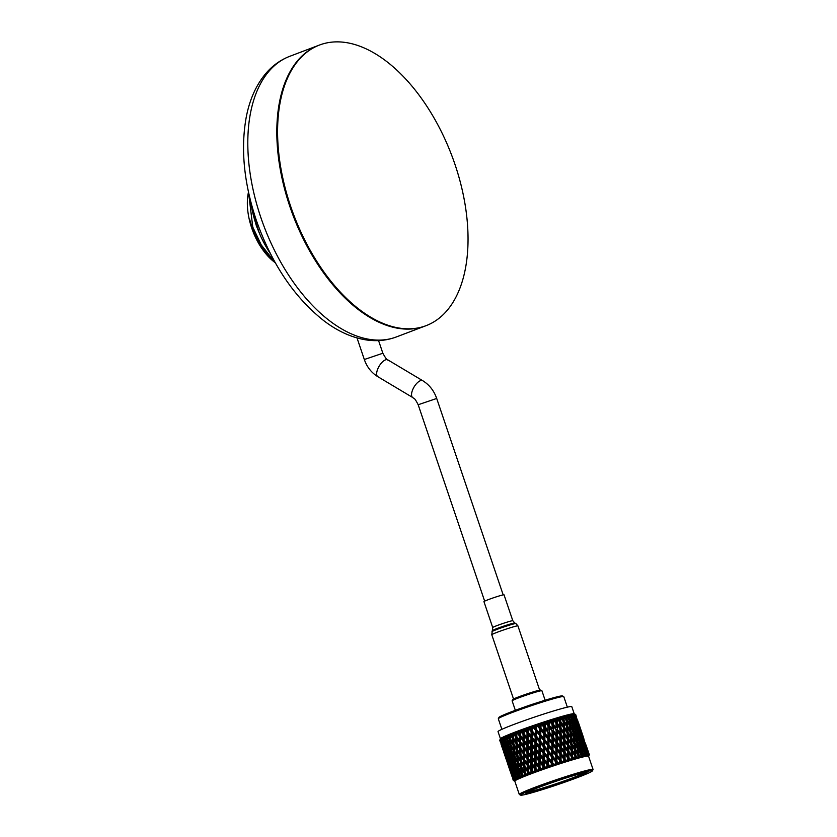 <?xml version="1.0" encoding="UTF-8"?>
<svg xmlns="http://www.w3.org/2000/svg" width="837" height="837" viewBox="0 0 837 837"><rect width="100%" height="100%" fill="white"/><g stroke="black" fill="none" stroke-linecap="round" stroke-linejoin="round"><path stroke-width="1.26" d="M396.278 336.976A150.095 84.422 -110.8 0 1 260.841 217.494A150.095 84.422 -110.8 0 1 289.801 56.299C280.908 59.72 273.165 65.15 266.584 72.589C256.509 84.202 249.729 99.059 246.245 117.149C240.564 148.567 243.86 182.738 256.112 219.65C271.408 263.404 293.965 297.083 323.783 320.676C338.096 331.578 352.712 338.064 367.642 340.125C377.654 341.412 387.207 340.366 396.278 336.976L425.29 325.97A150.095 84.422 -110.8 0 1 289.853 206.488A150.095 84.422 -110.8 0 1 318.803 45.292L319.567 45.01A150.095 84.422 -110.8 0 1 455.004 164.481A150.095 84.422 -110.8 0 1 426.054 325.677A150.095 84.422 -110.8 0 1 290.617 206.205A150.095 84.422 -110.8 0 1 319.567 45.01M270.487 253.778A71.093 39.988 -110.8 0 1 256.164 224.703A71.093 39.988 -110.8 0 1 250.838 201.999M426.054 325.677L425.29 325.97A150.095 84.422 -110.8 0 1 289.853 206.488A150.095 84.422 -110.8 0 1 318.803 45.292L289.801 56.299M253.119 214.209L259.397 233.22M258.141 230.133L253.914 217.327M248.474 191.997L248.17 193.609A49.77 27.998 69.2 0 0 251.665 227.884A49.77 27.998 69.2 0 0 274.055 261.824L261.908 247.825L252.052 227.612L249.729 219.65L252.136 227.559L258.131 240.962L275.268 262.703M274.766 262.379A49.77 27.998 69.2 0 0 275.31 262.776M275.216 262.609L262.284 247.082L252.784 227.109L248.505 192.154M260.056 234.768L256.415 225.969L253.349 215.255M258.058 240.826L252.136 227.591L249.729 219.65M492.711 627.541A10.609 0.565 161.3 0 1 503.508 623.293A10.609 0.565 161.3 0 1 512.809 620.73L504.031 594.814A10.609 0.565 161.3 0 0 494.74 597.367A10.609 0.565 161.3 0 0 483.943 601.615L492.711 627.541L491.779 634.739L513.531 699M512.129 700.768L512.757 699.502A14.721 0.785 -18.7 0 1 522.173 695.578A14.721 0.785 -18.7 0 1 537.396 690.692A14.721 0.785 -18.7 0 1 540.597 690.075L541.863 690.703A15.725 0.837 161.3 0 0 538.442 691.352A15.725 0.837 161.3 0 0 522.183 696.572A15.725 0.837 161.3 0 0 512.129 700.768A15.725 0.837 161.3 0 0 512.118 700.82L515.341 710.32M536.862 788.14A32.361 1.716 -18.7 0 1 568.501 777.186A32.361 1.716 -18.7 0 1 587.072 772.457A32.361 1.716 -18.7 0 1 576.138 777.667A32.361 1.716 -18.7 0 1 543.025 789.082A32.361 1.716 -18.7 0 1 525.866 793.173A32.361 1.716 -18.7 0 1 536.862 788.14M527.53 792.084A31.356 1.664 161.3 0 0 575.207 776.882A31.356 1.664 161.3 0 0 585.094 772.603M584.09 772.227A37.937 2.019 161.3 0 0 543.056 785.462A37.937 2.019 161.3 0 0 520.656 795.15A37.937 2.019 161.3 0 0 528.911 793.581A37.937 2.019 161.3 0 0 568.145 780.984A37.937 2.019 161.3 0 0 592.418 770.867A37.937 2.019 161.3 0 0 584.09 772.227M520.656 795.15L519.39 794.522A38.931 2.072 -18.7 0 1 519.296 794.439A38.931 2.072 -18.7 0 1 543.297 784.259A38.931 2.072 -18.7 0 1 584.498 771.003A38.931 2.072 -18.7 0 1 593.056 769.475A38.931 2.072 -18.7 0 1 593.046 769.59L592.418 770.867M498.339 718.69L498.967 717.424A33.553 1.789 -18.7 0 1 520.426 708.468A33.553 1.789 -18.7 0 1 555.14 697.336A33.553 1.789 -18.7 0 1 562.443 695.945L563.709 696.562A34.558 1.841 161.3 0 0 556.187 697.995A34.558 1.841 161.3 0 0 520.447 709.473A34.558 1.841 161.3 0 0 498.339 718.69A34.558 1.841 161.3 0 0 498.318 718.805L501.876 729.32M499.741 740.211A40.134 2.134 -18.7 0 1 499.773 740.17L500.38 742.095L499.72 740.264A40.134 2.134 -18.7 0 1 499.741 740.211L500.495 738.705A38.931 2.072 -18.7 0 1 525.406 728.305A38.931 2.072 -18.7 0 1 565.676 715.384A38.931 2.072 -18.7 0 1 574.151 713.773L575.657 714.516A40.134 2.134 -18.7 0 1 575.689 714.536L576.274 716.378L575.584 714.484A40.134 2.134 -18.7 0 1 575.657 714.516M500.463 738.768L498.036 731.632A38.931 2.072 -18.7 0 1 522.037 721.442A38.931 2.072 -18.7 0 1 563.238 708.186A38.931 2.072 -18.7 0 1 571.797 706.658L574.213 713.804M501.039 743.915L502.336 747.985M499.867 740.054A40.134 2.134 -18.7 0 1 499.888 740.034L502.451 747.671L499.867 740.054L500.557 738.632L499.773 740.17M500.034 739.908A40.134 2.134 -18.7 0 1 500.233 739.762L500.756 741.708L500.034 739.908L500.62 738.569L499.888 740.034M500.474 739.594A40.134 2.134 -18.7 0 1 500.516 739.573L503.079 747.211L500.474 739.594L501.122 738.192L500.233 739.762M500.808 739.395A40.134 2.134 -18.7 0 1 501.164 739.197L501.614 741.174L500.808 739.395L501.269 738.108L500.516 739.573M501.551 738.987A40.134 2.134 -18.7 0 1 501.614 738.956L504.167 746.594L502.399 742.879L501.551 738.987L502.148 737.617L501.164 739.197M502.054 738.736A40.134 2.134 -18.7 0 1 502.556 738.485L502.932 740.494L502.054 738.736L502.367 737.502L501.614 738.956M503.089 738.234A40.134 2.134 -18.7 0 1 503.173 738.203L505.004 741.603L505.705 745.84L503.79 742.168L503.089 738.234L503.602 736.895L502.556 738.485M503.748 737.931A40.134 2.134 -18.7 0 1 504.387 737.638L504.701 739.667L503.895 736.748L503.173 738.203M505.056 737.345A40.134 2.134 -18.7 0 1 505.161 737.303L507.128 740.672L507.682 744.951L505.621 741.32L505.496 736.037L504.387 737.638M505.862 736.999A40.134 2.134 -18.7 0 1 506.647 736.665L506.887 738.705L505.862 735.88L505.161 737.303M507.431 736.34A40.134 2.134 -18.7 0 1 507.557 736.288L509.649 739.615L510.078 743.936L507.871 740.347L507.777 735.064L506.647 736.665M508.383 735.943A40.134 2.134 -18.7 0 1 509.294 735.577L509.471 737.638L508.216 734.876L507.557 736.288M510.193 735.21A40.134 2.134 -18.7 0 1 510.34 735.158L512.537 738.454L512.84 742.806L510.518 739.259L510.434 733.976L509.294 735.577M511.281 734.781A40.134 2.134 -18.7 0 1 512.296 734.384L512.411 736.455L510.936 733.777L510.34 735.158M513.301 733.997A40.134 2.134 -18.7 0 1 513.458 733.934L515.77 737.198L515.958 741.582L513.52 738.067L513.437 732.793L512.296 734.384M514.504 733.526A40.134 2.134 -18.7 0 1 515.613 733.107L515.686 735.189L513.981 732.584L513.458 733.934M516.711 732.689A40.134 2.134 -18.7 0 1 516.889 732.626L519.285 735.869L519.379 740.274L516.837 736.79L516.732 731.528L515.613 733.107M518.019 732.197A40.134 2.134 -18.7 0 1 519.222 731.758L519.243 733.85L517.329 731.308L516.889 732.626M520.394 731.318A40.134 2.134 -18.7 0 1 520.572 731.256L523.052 734.478L523.062 738.904L520.436 735.441L520.3 730.209L519.222 731.758M521.775 730.816A40.134 2.134 -18.7 0 1 523.052 730.345L523.052 732.459L520.928 729.969L520.572 731.256M524.297 729.906A40.134 2.134 -18.7 0 1 524.485 729.833L527.017 733.055L526.965 737.491L524.276 734.039L524.067 728.828L523.052 730.345M525.741 729.383A40.134 2.134 -18.7 0 1 527.069 728.912L527.038 731.025L524.736 728.588L524.485 729.833M528.356 728.452A40.134 2.134 -18.7 0 1 528.555 728.389L531.129 731.601L531.035 736.037L528.293 732.595L528.011 727.426L527.069 728.912M529.863 727.928A40.134 2.134 -18.7 0 1 531.223 727.447L531.171 729.561L528.702 727.186L528.555 728.389M532.541 726.997A40.134 2.134 -18.7 0 1 532.74 726.924L535.345 730.136L535.22 734.583L532.437 731.14L532.07 726.003L531.223 727.447M534.069 726.464A40.134 2.134 -18.7 0 1 535.46 725.993L535.398 728.106L532.771 725.763L532.74 726.924M536.789 725.543A40.134 2.134 -18.7 0 1 536.998 725.47L539.603 728.692L539.478 733.128L536.674 729.676L536.789 725.543L536.193 724.591L535.46 725.993M538.327 725.02A40.134 2.134 -18.7 0 1 539.719 724.549L539.666 726.662L536.904 724.35L536.998 725.47M541.058 724.11A40.134 2.134 -18.7 0 1 541.257 724.047L543.851 727.269L543.736 731.695L540.943 728.242L541.058 724.11L540.336 723.199L539.719 724.549M542.585 723.607A40.134 2.134 -18.7 0 1 543.956 723.147L543.904 725.25L542.585 723.607L541.047 722.969L541.257 724.047M545.274 722.718A40.134 2.134 -18.7 0 1 545.473 722.655L548.047 725.899L547.953 730.314L545.18 726.84L545.274 722.718L544.437 721.85L543.956 723.147M546.781 722.237A40.134 2.134 -18.7 0 1 548.12 721.797L548.089 723.89L546.781 722.237L545.138 721.63L545.473 722.655M549.396 721.389A40.134 2.134 -18.7 0 1 549.595 721.337L552.127 724.601L552.075 728.985L549.334 725.491L549.396 721.389L548.455 720.563L548.12 721.797M550.851 720.929A40.134 2.134 -18.7 0 1 552.148 720.521L552.138 722.603L550.851 720.929L549.124 720.343L549.595 721.337M553.372 720.144A40.134 2.134 -18.7 0 1 553.56 720.082L556.04 723.388L556.05 727.74L553.372 724.214L553.372 720.144L552.326 719.339L552.148 720.521M554.764 719.715A40.134 2.134 -18.7 0 1 555.998 719.339L556.019 721.4L554.764 719.715L552.975 719.14L553.56 720.082M557.16 718.983A40.134 2.134 -18.7 0 1 557.337 718.931L559.733 722.258L559.827 726.579L557.222 723.022L557.16 718.983L556.009 718.209L555.998 719.339M558.467 718.585A40.134 2.134 -18.7 0 1 559.618 718.251L559.681 720.291L558.467 718.585L556.626 718.02L557.337 718.931M560.696 717.926A40.134 2.134 -18.7 0 1 560.853 717.884L563.165 721.253L563.353 725.533L560.842 721.933L560.696 717.926L559.461 717.173L559.618 718.251M561.899 717.581A40.134 2.134 -18.7 0 1 562.956 717.278L563.071 719.297L561.899 717.581L560.026 717.006L560.853 717.884M563.939 716.995A40.134 2.134 -18.7 0 1 564.096 716.953L566.304 720.364L566.597 724.601L564.18 720.96L563.939 716.995L562.642 716.263L562.956 717.278M565.038 716.692A40.134 2.134 -18.7 0 1 565.99 716.43L566.147 718.439L565.038 716.692L563.155 716.116L564.096 716.953M566.858 716.2A40.134 2.134 -18.7 0 1 566.931 716.179A40.134 2.134 -18.7 0 1 566.994 716.158L569.087 719.611L569.505 723.806L567.214 720.113L566.858 716.2L565.498 715.478L565.99 716.43M519.296 794.439L514.807 781.151A38.931 2.072 -18.7 0 1 538.808 770.971A38.931 2.072 -18.7 0 1 579.999 757.715A38.931 2.072 -18.7 0 1 588.568 756.188L593.056 769.475M513.374 780.419L514.786 781.183L513.311 780.45A40.134 2.134 -18.7 0 1 513.29 780.408A40.134 2.134 -18.7 0 1 513.28 780.366L514.745 781.078L513.374 780.178A40.134 2.134 -18.7 0 1 513.51 780.042L514.996 780.743L513.677 779.906A40.134 2.134 -18.7 0 1 513.688 779.896L515.31 780.513L513.908 779.749A40.134 2.134 -18.7 0 1 514.221 779.55L515.707 780.262L514.535 779.373A40.134 2.134 -18.7 0 1 514.556 779.362L516.251 779.958L514.912 779.163A40.134 2.134 -18.7 0 1 515.393 778.912L516.868 779.634L515.854 778.682A40.134 2.134 -18.7 0 1 515.874 778.672L517.653 779.257L516.377 778.431A40.134 2.134 -18.7 0 1 517.015 778.138L518.48 778.87L517.611 777.866A40.134 2.134 -18.7 0 1 517.643 777.845L519.474 778.42L518.281 777.563A40.134 2.134 -18.7 0 1 519.066 777.217L520.499 777.971L519.798 776.914A40.134 2.134 -18.7 0 1 519.829 776.893L521.702 777.458L520.604 776.569A40.134 2.134 -18.7 0 1 521.524 776.181L522.905 776.956L522.372 775.836A40.134 2.134 -18.7 0 1 522.414 775.815L524.307 776.391L523.303 775.46A40.134 2.134 -18.7 0 1 524.36 775.041L525.678 775.836L525.322 774.664A40.134 2.134 -18.7 0 1 525.364 774.643L527.247 775.229L526.358 774.256A40.134 2.134 -18.7 0 1 527.53 773.796L528.785 774.633L528.586 773.398A40.134 2.134 -18.7 0 1 528.639 773.378L530.501 773.974L529.727 772.959A40.134 2.134 -18.7 0 1 531.003 772.478L532.175 773.346L532.144 772.059A40.134 2.134 -18.7 0 1 532.206 772.038L534.027 772.656L533.368 771.599A40.134 2.134 -18.7 0 1 534.728 771.107L535.806 772.007L535.942 770.657A40.134 2.134 -18.7 0 1 536.004 770.636L537.772 771.285L537.239 770.197A40.134 2.134 -18.7 0 1 538.672 769.674L539.645 770.615L539.938 769.224A40.134 2.134 -18.7 0 1 540.001 769.203L541.685 769.894L541.277 768.743A40.134 2.134 -18.7 0 1 542.763 768.23L543.621 769.203L544.071 767.77A40.134 2.134 -18.7 0 1 544.134 767.749L545.734 768.471L545.452 767.288A40.134 2.134 -18.7 0 1 546.959 766.765L547.712 767.791L548.298 766.305A40.134 2.134 -18.7 0 1 548.361 766.284L549.846 767.058L549.689 765.834A40.134 2.134 -18.7 0 1 551.217 765.311L551.845 766.378L552.556 764.861A40.134 2.134 -18.7 0 1 552.619 764.84L553.989 765.656L553.958 764.401A40.134 2.134 -18.7 0 1 555.475 763.888L555.977 764.997L556.804 763.459A40.134 2.134 -18.7 0 1 556.867 763.438L558.101 764.307L558.185 762.999A40.134 2.134 -18.7 0 1 559.681 762.517L560.058 763.668L560.978 762.099A40.134 2.134 -18.7 0 1 561.041 762.078L562.129 762.999L562.328 761.66A40.134 2.134 -18.7 0 1 563.782 761.199L564.033 762.392L565.038 760.802A40.134 2.134 -18.7 0 1 565.101 760.781L566.032 761.764L566.335 760.394A40.134 2.134 -18.7 0 1 567.727 759.965L567.852 761.199L568.919 759.598A40.134 2.134 -18.7 0 1 568.972 759.577L569.756 760.613L570.143 759.222A40.134 2.134 -18.7 0 1 571.462 758.824L571.462 760.101L572.581 758.489A40.134 2.134 -18.7 0 1 572.634 758.479L573.24 759.567L573.722 758.155A40.134 2.134 -18.7 0 1 574.946 757.799L574.831 759.107L575.971 757.495A40.134 2.134 -18.7 0 1 576.023 757.485L576.463 758.636L577.017 757.203A40.134 2.134 -18.7 0 1 578.126 756.889L577.907 758.238L579.058 756.638A40.134 2.134 -18.7 0 1 579.099 756.627L579.371 757.83L579.999 756.376A40.134 2.134 -18.7 0 1 580.491 756.25A40.134 2.134 -18.7 0 1 580.972 756.114L580.648 757.495L581.778 755.811L581.935 757.161L582.604 755.696L581.569 753.917L581.056 749.753L583.18 753.52L583.033 756.889L584.132 755.236L584.111 756.638L584.822 755.162L583.201 749.251L585.178 753.059L585.021 756.439L586.622 754.786L584.927 748.906L586.747 752.766L586.58 756.135L587.595 754.618A40.134 2.134 -18.7 0 1 587.595 754.618L587.218 756.041L587.972 754.566L586.193 748.717L588.348 754.535L587.71 755.989L588.641 754.514A40.134 2.134 -18.7 0 1 588.641 754.514L588.118 755.978L588.871 754.514L586.999 748.686L589.07 754.535L588.39 755.999L589.206 754.576A40.134 2.134 -18.7 0 1 589.206 754.576L588.557 756.073L589.29 754.629L587.333 748.833L589.311 754.671A40.134 2.134 -18.7 0 1 589.321 754.702L588.599 756.177L589.269 754.712M530.93 768.356L528.335 764.872L528.252 760.456L530.867 763.93L530.93 768.356L532.081 770.03L532.206 772.038M513.395 780.502L514.818 781.203M583.42 737.303L578.325 722.216M579.549 725.825L582.207 733.777M577.499 719.987L580.167 727.876L577.342 719.862M575.427 714.463L577.99 722.08L575.396 714.453A40.134 2.134 -18.7 0 1 575.427 714.463L575.584 714.484M587.333 748.833L586.099 745.275M581.391 731.486L584.059 739.385L581.234 731.36M579.214 725.679L581.893 733.589L578.953 725.47M576.923 719.925L579.591 727.824L576.567 719.632M574.632 714.484L577.185 722.101L574.58 714.484A40.134 2.134 -18.7 0 1 574.632 714.484L573.272 713.762L574.935 714.453A40.134 2.134 -18.7 0 1 575.197 714.453L575.699 716.326L574.935 714.453M577.185 722.101L577.07 722.655M576.735 724.277L577.948 723.89M579.141 730L580.323 729.623M589.3 754.796L588.578 756.24M585.283 742.984L587.951 750.883L585.126 742.858M583.107 737.188L585.785 745.087L582.845 736.978M580.815 731.433L583.494 739.322L580.459 731.13M578.409 725.71L581.077 733.61L577.959 725.334M575.887 720.029L578.555 727.928L575.354 719.579M573.376 714.662L575.919 722.289L574.036 718.449L573.303 714.672A40.134 2.134 -18.7 0 1 573.376 714.662L572.069 713.93L573.816 714.589A40.134 2.134 -18.7 0 1 574.234 714.526L574.663 716.43L573.816 714.589M575.919 722.289L575.762 723.063M575.5 724.455L576.756 724.047M578.555 727.928L578.419 728.598M578.126 730.105L579.361 729.707M581.077 733.61L580.962 734.164M580.637 735.786L581.851 735.399M583.033 741.498L584.216 741.122M584.707 742.921L587.386 750.831L584.352 742.628M582.301 737.209L584.969 745.108L581.851 736.842M579.779 731.538L582.447 739.427L579.246 731.078M577.132 725.888L579.811 733.798L576.526 725.365M574.381 720.301L576.285 724.141L577.059 728.2L573.701 719.694M571.661 715.007L573.502 718.554L574.192 722.645L572.173 718.847L571.566 715.028A40.134 2.134 -18.7 0 1 571.661 715.007L570.436 714.254L572.246 714.882A40.134 2.134 -18.7 0 1 572.801 714.767L573.167 716.702L572.246 714.882M574.192 722.645L574.025 723.628M573.837 724.8L575.103 724.371M577.059 728.2L576.892 729.079M576.672 730.366L577.928 729.948M579.811 733.798L579.654 734.572M579.403 735.964L580.648 735.556M582.447 739.427L582.311 740.096M582.018 741.603L583.253 741.205M584.969 745.108L584.854 745.662M584.529 747.284L585.743 746.897M586.925 753.007L588.118 752.63M583.671 743.036L586.339 750.935L583.138 742.576M581.024 737.397L583.703 745.296L580.418 736.874M578.283 731.8L580.177 735.639L580.951 739.699L577.593 731.203M575.417 726.244L577.394 730.052L578.095 734.143L574.663 725.564M572.456 720.73L574.496 724.507L575.124 728.629L573.021 724.852L572.456 720.73L570.897 719.276L572.173 718.847M569.526 715.509L571.504 719.014L572.048 723.147L569.892 719.412L569.411 715.541A40.134 2.134 -18.7 0 1 569.526 715.509L568.386 714.735L570.238 715.332A40.134 2.134 -18.7 0 1 570.939 715.175L571.232 717.131L570.238 715.332M572.048 723.147L571.755 725.292L573.021 724.852M575.124 728.629L574.946 729.718M576.348 732.229L578.388 736.016L579.016 740.128L576.923 736.361L576.348 732.229L574.789 730.774L576.065 730.356M578.095 734.143L577.917 735.137M577.729 736.309L578.995 735.88M580.951 739.699L580.784 740.578M580.564 741.864L581.82 741.446M583.703 745.296L583.546 746.07M583.295 747.462L584.54 747.064M586.339 750.935L586.203 751.605M585.91 753.112L587.145 752.714M586.622 754.786A40.134 2.134 -18.7 0 1 587.155 754.692M582.165 743.298L584.069 747.148L584.843 751.207L581.485 742.701M579.309 737.753L581.286 741.551L581.987 745.641L578.555 737.073M573.272 726.746L575.396 730.513L575.95 734.656L573.784 730.91L573.272 726.746L571.755 725.292M570.102 721.316L572.288 725.041L572.78 729.205L570.541 725.491L570.102 721.316L568.616 719.841L569.892 719.412M569.505 723.806L569.286 725.93L570.541 725.491M572.78 729.205L572.508 731.339L573.784 730.91M575.95 734.656L575.647 736.801L576.923 736.361M579.016 740.128L578.838 741.216M580.24 743.727L582.29 747.514L582.908 751.636L580.815 747.859L580.24 743.727L578.681 742.273L579.957 741.854M581.987 745.641L581.809 746.635M581.621 747.807L582.887 747.378M584.843 751.207L584.676 752.086M584.456 753.373L585.722 752.955M584.927 748.906L584.31 748.372M587.564 754.535L587.03 754.085M584.822 755.162A40.134 2.134 -18.7 0 1 585.523 755.016M577.164 738.255L579.288 742.011L579.842 746.154L577.676 742.409L577.164 738.255L575.647 736.801M573.994 732.814L576.18 736.55L576.672 740.703L574.433 736.999L573.994 732.814L572.508 731.339M570.729 727.405L572.979 731.109L573.408 735.304L571.106 731.611L570.729 727.405L569.286 725.93M567.371 722.038L569.683 725.721L570.039 729.937L567.685 726.265L567.371 722.038L565.969 720.552L567.214 720.113M566.597 724.601L566.45 726.704L567.685 726.265M570.039 729.937L569.861 732.051L571.106 731.611M573.408 735.304L573.178 737.428L574.433 736.999M576.672 740.703L576.4 742.837L577.676 742.409M579.842 746.154L579.539 748.299L580.815 747.859M582.908 751.636L582.74 752.725M584.132 755.236L582.583 753.781L583.849 753.352M583.201 749.251L582.447 748.571M586.067 754.807L585.377 754.2M582.604 755.696A40.134 2.134 -18.7 0 1 583.452 755.487M577.886 744.313L580.072 748.048L580.564 752.212L578.325 748.498L577.886 744.313L576.4 742.837M574.621 738.914L576.871 742.618L577.3 746.803L574.998 743.11L574.621 738.914L573.178 737.428M571.263 733.536L573.575 737.23L573.941 741.436L571.577 737.774L571.263 733.536L569.861 732.051M567.821 728.2L570.196 731.862L570.489 736.11L568.072 732.459L567.821 728.2L566.45 726.704M564.295 722.906L566.722 726.537L566.963 730.795L564.494 727.175L564.295 722.906L562.977 721.389L564.18 720.96M563.353 725.533L563.301 727.604L564.494 727.175M566.963 730.795L566.869 732.888L568.072 732.459M570.489 736.11L570.353 738.213L571.577 737.774M573.941 741.436L573.753 743.549L574.998 743.11M577.3 746.803L577.07 748.937L578.325 748.498M580.564 752.212L580.303 754.346L581.569 753.917M581.056 749.753L579.539 748.299M579.999 756.376L578.89 754.618L578.513 750.412L580.773 754.116L580.972 756.114M575.155 745.035L577.478 748.728L577.833 752.944L575.469 749.272L575.155 745.035L573.753 743.549M571.713 739.709L574.088 743.361L574.381 747.608L571.964 743.957L571.713 739.709L570.353 738.213M568.187 734.405L570.614 738.046L570.855 742.304L568.386 738.684L568.187 734.405L566.869 732.888M564.577 729.132L567.057 732.752L567.256 737.031L564.734 733.432L564.577 729.132L563.301 727.604M560.895 723.9L563.427 727.489L563.573 731.789L561.01 728.211L560.895 723.9L559.681 722.352L560.842 721.933M559.911 732.898L557.264 729.351L557.243 724.999L559.859 728.556L560.016 734.928L559.838 727.311M561.041 730.178L563.625 733.756L563.719 738.088L561.114 734.52L561.041 730.178L559.848 727.51M559.859 728.556L561.01 728.211M563.573 731.789L563.573 733.85L564.734 733.432M567.256 737.031L567.204 739.113L568.386 738.684M570.855 742.304L570.761 744.386L571.964 743.957M574.381 747.608L574.245 749.711L575.469 749.272M577.833 752.944L577.645 755.058L578.89 754.618M578.513 750.412L577.07 748.937M581.778 755.811L580.303 754.346M577.017 757.203L575.866 755.466L575.605 751.207L577.98 754.869L578.126 756.889M572.079 745.903L574.506 749.544L574.747 753.802L572.278 750.182L572.079 745.903L570.761 744.386M568.469 740.64L570.949 744.25L571.148 748.529L568.626 744.93L568.469 740.64L567.204 739.113M564.787 735.399L567.329 738.998L567.465 743.287L564.902 739.72L564.787 735.399L563.573 733.85M556.05 727.74L556.04 723.388M556.03 734.101L553.32 730.586L553.362 726.202L556.05 729.728L556.249 736.1L556.207 729.749L557.264 729.351M557.243 724.999L556.124 723.43L556.009 718.209M559.943 739.238L557.264 735.713L557.264 731.339L559.932 734.886L560.099 741.258L560.016 734.928L561.114 734.52M563.803 744.396L561.156 740.86L561.135 736.497L563.751 740.065L563.908 746.426L563.73 738.83M564.944 741.687L567.517 745.254L567.612 749.586L565.006 746.018L564.944 741.687L563.74 739.029M563.751 740.065L564.902 739.72M567.465 743.287L567.465 745.348L568.626 744.93M571.148 748.529L571.096 750.611L572.278 750.182M574.747 753.802L574.653 755.895L575.866 755.466M575.605 751.207L574.245 749.711M579.047 756.543L577.645 755.058M573.722 758.155L572.518 756.439L572.362 752.139L574.852 755.759L574.946 757.799M568.679 746.897L571.221 750.496L571.357 754.796L568.794 751.218L568.679 746.897L567.465 745.348M552.075 728.985L552.127 724.601M551.981 735.388L549.218 731.904L549.302 727.499L552.043 730.983L552.305 737.355L552.347 730.963L553.32 730.586M553.362 726.202L552.357 724.601L552.326 719.339M557.264 731.339L556.05 729.728M555.967 740.494L553.226 736.989L553.299 732.584L556.019 736.1L556.239 742.471L556.249 736.1L557.264 735.713M561.135 736.497L559.932 734.886M559.922 745.6L557.212 742.095L557.254 737.711L559.943 741.237L560.141 747.598L560.099 741.258L561.156 740.86M563.835 750.737L561.156 747.211L561.167 742.848L563.824 746.384L563.992 752.756L563.908 746.426L565.006 746.018M567.695 755.905L565.048 752.358L565.027 747.996L567.643 751.563L567.8 757.935L567.622 750.339M570.143 759.222L568.898 757.527L568.836 753.185L567.632 750.527M567.643 751.563L568.794 751.218M571.357 754.796L571.357 756.857L572.518 756.439M572.362 752.139L571.096 750.611M575.971 757.412L574.653 755.895M568.836 753.185L571.409 756.763L571.462 758.824M547.953 730.314L548.047 725.899M547.796 736.748L545.013 733.275L545.128 728.86L547.911 732.323L548.245 738.673L548.34 732.249L549.218 731.904M549.302 727.499L548.413 725.846L548.455 720.563M553.299 732.584L552.043 730.983M551.845 741.823L549.072 738.339L549.177 733.913L551.939 737.407L552.242 743.758L552.305 737.355L553.226 736.989M557.254 737.711L556.019 736.1M555.873 746.886L553.111 743.402L553.194 738.998L555.946 742.492L556.197 748.853L556.239 742.471L557.212 742.095M561.167 742.848L559.943 741.237M559.859 751.992L557.118 748.487L557.191 744.093L559.911 747.598L560.131 753.97L560.141 747.598L561.156 747.211M565.027 747.996L563.824 746.384M563.814 757.108L561.104 753.593L561.146 749.209L563.835 752.735L564.033 759.107L563.992 752.756L565.048 752.358M567.852 761.199L567.8 757.935L568.898 757.527M572.581 758.395L571.357 756.857M566.335 760.394L565.048 758.72L565.059 754.346L567.716 757.883L567.727 759.965M543.736 731.695L544.249 733.599L543.851 727.269M543.548 738.161L540.754 734.698L540.88 730.262L543.673 733.725L544.123 740.044L544.249 733.599L545.013 733.275M545.128 728.86L544.353 727.175L544.437 721.85M549.177 733.913L547.911 732.323M547.628 743.204L544.835 739.741L544.95 735.304L547.743 738.768L548.141 745.108L548.245 738.673L549.072 738.339M553.194 738.998L551.939 737.407M551.688 748.247L548.905 744.784L549.02 740.358L551.803 743.831L552.138 750.172L552.242 743.758L553.111 743.402M557.191 744.093L555.946 742.492M555.737 753.321L552.964 749.837L553.069 745.422L555.831 748.906L556.134 755.256L556.197 748.853L557.118 748.487M561.146 749.209L559.911 747.598M559.765 758.395L557.003 754.911L557.086 750.496L559.838 754.001L560.099 760.352L560.131 753.97L561.104 753.593M565.059 754.346L563.835 752.735M564.033 762.392L564.033 759.107L565.048 758.72M568.919 759.504L567.716 757.883M562.328 761.66L561.02 759.996L561.083 755.591L563.803 759.107L563.782 761.199M539.478 733.128L540.106 734.98L540.231 728.546L539.603 728.692M539.29 739.605L536.496 736.152L536.622 731.705L539.415 735.158L539.29 739.605L539.991 741.446L540.106 734.98L540.754 734.698M540.88 730.262L540.336 723.199M544.95 735.304L544.249 733.599L543.673 733.725M543.37 744.637L540.566 741.174L540.692 736.727L543.495 740.19L543.998 746.489L544.123 740.044L544.835 739.741M549.02 740.358L547.743 738.768M547.45 749.659L544.646 746.206L544.772 741.77L547.576 745.223L548.015 751.542L548.141 745.108L548.905 744.784M553.069 745.422L551.803 743.831M551.52 754.702L548.727 751.239L548.852 746.803L551.635 750.266L552.033 756.606L552.138 750.172L552.964 749.837M557.086 750.496L555.831 748.906M555.59 759.755L552.797 756.282L552.912 751.856L555.695 755.33L556.04 761.67L556.134 755.256L557.003 754.911M561.083 755.591L559.838 754.001M560.058 763.668L560.099 760.352L561.02 759.996M565.038 760.707L563.803 759.107M558.185 762.999L556.856 761.346L556.961 756.92L559.723 760.404L559.681 762.517M535.22 734.583L535.983 736.393L536.098 729.948L535.345 730.136M535.063 741.059L532.301 737.617L532.395 733.17L535.167 736.612L535.063 741.059L535.879 742.858L536.496 736.152M536.622 731.705L536.193 724.591M540.692 736.727L540.106 734.98L539.415 735.158M539.122 746.091L536.329 742.639L536.444 738.182L539.237 741.634L539.122 746.091L539.875 747.901L539.991 741.446L540.566 741.174M544.772 741.77L544.123 740.044L543.495 740.19M543.182 751.103L540.388 747.661L540.514 743.214L543.307 746.667L543.182 751.103L543.883 752.944L543.998 746.489L544.646 746.206M548.852 746.803L547.576 745.223M547.262 756.135L544.458 752.672L544.584 748.236L547.388 751.689L547.89 757.987L548.015 751.542L548.727 751.239M552.912 751.856L551.635 750.266M551.342 761.168L548.538 757.705L548.664 753.258L551.468 756.732L551.918 763.041L552.033 756.606L552.797 756.282M556.961 756.92L555.695 755.33M555.977 764.997L556.04 761.67L556.856 761.346M560.978 761.994L559.723 760.404M553.958 764.401L552.619 762.748L552.744 758.312L555.538 761.775L555.475 763.888M531.035 736.037L531.913 737.815L531.987 731.36L531.129 731.601M530.93 742.524L528.199 739.061L528.262 734.624L531.003 738.067L530.93 742.524L531.861 744.271L532.301 737.617M532.395 733.17L532.07 726.003M536.444 738.182L535.983 736.393L535.167 736.612M534.927 747.546L532.186 744.093L532.259 739.646L535.021 743.099L534.927 747.546L535.806 749.324L536.329 742.639M540.514 743.214L539.991 741.446L539.237 741.634M538.955 752.568L536.193 749.125L536.287 744.668L539.07 748.121L538.955 752.568L539.771 754.357L540.388 747.661M544.584 748.236L543.998 746.489L543.307 746.667M543.014 757.59L540.221 754.137L540.336 749.69L543.129 753.133L543.014 757.59L543.768 759.4L543.883 752.944L544.458 752.672M548.664 753.258L548.015 751.542L547.388 751.689M547.074 762.612L544.28 759.159L544.406 754.702L547.199 758.165L547.074 762.612L547.775 764.443L547.89 757.987L548.538 757.705M552.744 758.312L551.468 756.732M551.845 766.378L551.918 763.041L552.619 762.748M556.804 763.354L555.538 761.775M549.689 765.834L548.35 764.181L548.486 759.734L551.28 763.187L551.217 765.311M532.259 739.646L531.913 737.815L531.003 738.067M530.867 749L528.168 745.537L528.189 741.09L530.909 744.553L530.867 749L531.851 750.726L532.186 744.093M536.287 744.668L535.879 742.858L535.021 743.099M534.822 754.022L532.102 750.569L532.154 746.123L534.895 749.575L534.822 754.022L535.753 755.769L536.193 749.125M540.336 749.69L539.875 747.901L539.07 748.121M538.819 759.044L536.078 755.591L536.151 751.145L538.913 754.597L538.819 759.044L539.698 760.823L540.221 754.137M544.406 754.702L543.883 752.944L543.129 753.133M542.857 764.066L540.085 760.624L540.179 756.167L542.962 759.619L542.857 764.066L543.673 765.865L544.28 759.159M548.486 759.734L547.89 757.987L547.199 758.165M547.712 767.791L548.35 764.181M552.556 764.767L551.918 763.041L551.28 763.187M526.965 737.491L527.959 739.217L527.969 732.773L527.017 733.055M526.944 743.957L524.276 740.494L524.265 736.058L526.954 739.51L526.944 743.957L527.99 745.673L528.199 739.061M528.262 734.624L528.011 727.426M545.452 767.288L544.123 765.646L544.228 761.189L547.021 764.641L546.959 766.765M532.154 746.123L531.861 744.271L530.909 744.553M530.836 755.455L528.168 751.992L528.157 747.556L530.846 751.019L530.836 755.455L531.882 757.171L532.102 750.569M536.151 751.145L535.806 749.324L534.895 749.575M534.759 760.498L532.06 757.035L532.081 752.599L534.801 756.052L534.759 760.498L535.743 762.225L536.078 755.591M540.179 756.167L539.771 754.357L538.913 754.597M538.714 765.531L535.994 762.068L536.046 757.621L538.787 761.074L538.714 765.531L539.656 767.278L540.085 760.624M544.228 761.189L543.768 759.4L542.962 759.619M543.621 769.203L544.123 765.646M548.298 766.211L547.775 764.443L547.021 764.641M523.062 738.904L524.171 740.599L524.098 734.175L523.052 734.478M523.135 745.348L520.551 741.864L520.468 737.46L523.083 740.923L523.135 745.348L524.297 747.022L524.276 740.494M524.265 736.058L524.067 728.828M528.189 741.09L527.959 739.217L526.954 739.51M526.965 750.412L524.328 746.939L524.286 742.513L526.944 745.976L526.965 750.412L528.063 752.107L528.168 745.537M541.277 768.743L539.97 767.1L540.043 762.653L542.805 766.096L542.763 768.23M532.081 752.599L531.851 750.726L530.846 751.019M530.857 761.911L528.22 758.437L528.178 754.011L530.836 757.475L530.857 761.911L531.955 763.606L532.06 757.035M536.046 757.621L535.753 755.769L534.801 756.052M534.728 766.964L532.06 763.501L532.05 759.054L534.738 762.517L534.728 766.964L535.774 768.669L535.994 762.068M540.043 762.653L539.698 760.823L538.787 761.074M539.645 770.615L539.97 767.1M544.071 767.665L543.673 765.865L542.805 766.096M519.379 740.274L520.551 741.864M520.604 743.884L523.177 747.368L523.271 751.783L520.729 748.288L520.593 741.927L519.432 742.283L519.578 746.688L517.088 743.183L516.91 738.799L519.432 742.283M520.488 738.537L520.405 735.524L519.285 735.869M520.468 737.46L520.3 730.209M524.286 742.513L524.171 740.599L523.083 740.923M524.38 750.036L524.328 746.939M528.157 747.556L527.99 745.673L526.944 745.976M527.038 756.847L524.443 753.373L524.36 748.958L526.975 752.432L527.038 756.847L528.189 758.521L528.168 751.992M537.239 770.197L535.952 768.544L535.973 764.097L538.693 767.55L538.672 769.674M532.05 759.054L531.882 757.171L530.836 757.475M532.144 771.955L532.06 763.501M535.973 764.097L535.743 762.225L534.738 762.517M535.806 772.007L535.952 768.544M539.938 769.13L539.656 767.278L538.693 767.55M515.958 741.582L517.266 743.193L516.063 743.58L516.303 747.954L513.918 744.417L513.636 740.065L516.063 743.58M516.91 738.799L516.952 736.832L515.77 737.198M519.578 746.688L520.844 748.33L519.662 748.696L519.85 753.091L517.412 749.565L517.182 745.181L519.662 748.696M523.271 751.783L524.443 753.373M524.496 755.382L527.069 758.866L527.164 763.281L524.621 759.787L524.485 753.436L523.334 753.792L523.47 758.196L520.98 754.692L520.802 750.297L523.334 753.792M524.36 748.958L524.297 747.022L523.177 747.368M528.178 754.011L528.063 752.107L526.975 752.432M528.273 761.524L528.22 758.437M533.368 771.599L532.123 769.946L532.07 765.52L534.728 768.983L534.728 771.107M532.07 765.52L531.955 763.606L530.867 763.93M534.027 772.656L532.123 769.946M535.942 770.563L535.774 768.669L534.728 768.983M512.84 742.806L514.242 744.386L512.997 744.794L513.363 749.136L511.093 745.568L510.685 741.237L512.997 744.794M513.636 740.065L513.772 738.056L512.537 738.454M516.303 747.954L517.664 749.554L516.429 749.952L516.743 754.315L514.41 750.758L514.064 746.405L516.429 749.952M517.182 745.181L517.266 743.193M519.85 753.091L521.158 754.702L519.955 755.089L520.206 759.462L517.81 755.926L517.528 751.563L519.955 755.089M520.802 750.297L520.844 748.33M523.47 758.196L524.736 759.829L523.554 760.195L523.742 764.589L521.305 761.063L521.074 756.69L523.554 760.195M527.164 763.281L528.335 764.872M529.727 772.959L528.513 771.295L528.377 764.934L527.226 765.3L527.373 769.695L524.872 766.19L524.694 761.796L527.226 765.3M528.252 760.456L528.189 758.521L527.069 758.866M528.388 766.891L530.961 770.375L531.003 772.478M528.377 764.934L532.081 770.03L530.961 770.375M510.078 743.936L511.553 745.485L510.288 745.903L510.779 750.203L508.645 746.594L508.101 742.314L510.288 745.903M510.685 741.237L510.905 739.197L509.649 739.615M513.363 749.136L514.797 750.695L513.541 751.113L513.97 755.445L511.763 751.846L511.292 747.535L513.541 751.113M514.064 746.405L514.242 744.386M516.743 754.315L518.134 755.895L516.889 756.303L517.256 760.634L514.985 757.077L514.577 752.745L516.889 756.303M517.528 751.563L517.664 749.554M520.206 759.462L521.556 761.053L520.321 761.45L520.635 765.813L518.302 762.256L517.957 757.914L520.321 761.45M521.074 756.69L521.158 754.702M523.742 764.589L525.05 766.2L523.847 766.587L524.098 770.961L521.713 767.424L521.42 763.062L523.847 766.587M524.694 761.796L524.736 759.829M527.373 769.695L528.628 771.327L527.446 771.704L527.53 773.796M526.358 774.256L525.197 772.572L524.966 768.199L527.446 771.704M507.682 744.951L509.231 746.468L507.954 746.897L508.593 751.166L506.594 747.514L505.914 743.266L507.954 746.897M508.101 742.314L508.394 740.243L507.128 740.672M510.779 750.203L512.286 751.741L511.02 752.17L511.585 756.46L509.513 752.819L508.906 748.55L511.02 752.17M511.292 747.535L511.553 745.485M513.97 755.445L515.446 756.983L514.18 757.412L514.671 761.712L512.537 758.102L512.003 753.813L514.18 757.412M514.577 752.745L514.797 750.695M517.256 760.634L518.689 762.204L517.433 762.612L517.862 766.943L515.655 763.344L515.184 759.044L517.433 762.612M517.957 757.914L518.134 755.895M520.635 765.813L522.026 767.393L520.781 767.801L521.148 772.143L518.877 768.575L518.469 764.233L520.781 767.801M521.42 763.062L521.556 761.053M524.098 770.961L525.448 772.561L524.224 772.959L524.36 775.041M524.966 768.199L525.05 766.2M528.586 773.294L528.628 771.327M523.303 775.46L522.194 773.765L521.849 769.423L524.224 772.959M505.705 745.84L506.437 746.51M505.914 743.266L506.27 741.174L505.004 741.603M508.593 751.166L509.377 751.908M508.906 748.55L509.231 746.468M511.585 756.46L513.123 757.977L511.857 758.406L512.485 762.664L510.497 759.013L509.806 754.765L511.857 758.406M512.003 753.813L512.286 751.741M514.671 761.712L516.178 763.239L514.912 763.668L515.477 767.958L513.405 764.317L512.799 760.059L514.912 763.668M515.184 759.044L515.446 756.983M517.862 766.943L519.338 768.492L518.072 768.91L518.563 773.21L516.429 769.601L515.885 765.311L518.072 768.91M518.469 764.233L518.689 762.204M521.148 772.143L522.591 773.702L521.325 774.12L521.524 776.181M521.849 769.423L522.026 767.393M525.312 774.56L525.448 772.561M520.604 776.569L519.557 774.853L519.086 770.542L521.325 774.12M506.929 749.439L508.896 753.101L509.597 757.349L507.682 753.666L507.107 748.456M504.156 744.093L506.05 747.765L506.824 751.982L504.983 748.288L504.334 743.214M504.167 746.594L504.742 747.106M504.565 741.969L503.309 742.409M506.824 751.982L507.484 752.578M507.306 747.336L506.05 747.765M509.597 757.349L510.329 758.019M509.806 754.765L510.162 752.672L508.896 753.101M512.485 762.664L513.269 763.407M512.799 760.059L513.123 757.977M515.477 767.958L517.015 769.475L515.749 769.904L516.377 774.173L514.389 770.521L513.698 766.263L515.749 769.904M515.885 765.311L516.178 763.239M518.563 773.21L520.08 774.748L518.804 775.177L519.066 777.217M519.086 770.542L519.338 768.492M522.372 775.742L522.591 773.702M518.281 777.563L516.691 771.557L518.804 775.177M510.821 760.948L512.788 764.599L513.489 768.847L511.574 765.164L511.009 759.965M508.049 755.591L509.942 759.274L510.716 763.49L508.875 759.797L508.226 754.712M505.381 750.203L507.201 753.907L508.059 758.102L506.291 754.378L505.548 749.429M502.838 744.773L505.506 752.672L503.822 748.927L502.985 744.114M503.278 742.639L502.064 743.068M505.81 748.069L504.575 748.498M508.059 758.102L508.645 758.615M508.457 753.467L507.201 753.907M510.716 763.49L511.376 764.076M511.208 758.845L509.942 759.274M513.489 768.847L514.221 769.517M513.698 766.263L514.054 764.171L512.788 764.599M516.377 774.173L517.172 774.916M516.691 771.557L517.015 769.475M519.787 776.809L520.08 774.748M516.377 778.431L514.713 772.446L517.015 778.138M511.941 767.09L513.834 770.772L514.619 774.999L512.778 771.295L512.118 766.211M509.273 761.701L511.093 765.405L511.951 769.601L510.183 765.876L509.44 760.927M506.73 756.282L509.398 764.171L507.714 760.425L506.877 755.612M504.292 750.81L506.971 758.72L504.418 750.255M501.98 745.317L504.648 753.206L502.074 744.878M502.451 743.162L501.279 743.58M504.753 748.665L503.56 749.094M507.17 754.137L505.956 754.566M509.702 759.577L508.467 760.006M511.951 769.601L512.537 770.113M512.349 764.966L511.093 765.405M514.619 774.999L515.268 775.585M515.1 770.343L513.834 770.772M514.713 772.446L514.901 771.473M517.601 777.772L517.957 775.679L516.68 776.108M515.833 778.598L516.01 777.719M514.912 779.163L513.175 773.21L515.393 778.912M510.622 767.78L513.301 775.679L511.616 771.934L510.769 767.111M508.185 762.319L510.863 770.218L508.31 761.764M505.872 756.815L508.54 764.704L505.966 756.386M503.675 751.27L506.354 759.169L503.748 750.956M501.593 745.694L504.272 753.593L501.635 745.516M500.965 743.936L502.305 747.964M506.343 754.66L505.171 755.079M508.645 760.174L507.452 760.603M511.062 765.635L509.848 766.064M513.594 771.076L512.359 771.515M513.175 773.21L513.332 772.436M516.241 776.474L514.985 776.914M514.514 779.278L514.661 778.619M513.908 779.749L512.087 773.817L514.221 779.55M509.764 768.314L512.443 776.213L509.859 767.874M507.567 762.779L510.246 770.668L507.64 762.465M505.485 757.192L508.164 765.091L505.527 757.025M503.529 751.574L506.228 759.494L503.539 751.532M510.235 766.158L509.063 766.577M512.537 771.672L511.344 772.101M512.087 773.817L512.202 773.262M514.954 777.144L513.74 777.573M513.374 780.178L511.459 774.277L513.51 780.042M509.377 768.69L512.056 776.6L509.419 768.512M507.421 763.072L510.12 770.992L507.431 763.041M514.127 777.667L512.955 778.086M512.715 778.42L513.29 780.408M512.652 778.441L513.28 780.366M568.888 717.707L567.831 715.938A40.134 2.134 -18.7 0 1 568.658 715.729L568.616 719.841M567.831 715.938L565.948 715.353L566.994 716.158M569.411 715.541L567.999 714.829L568.658 715.729M571.566 715.028L570.112 714.327L570.939 715.175M573.303 714.672L571.817 713.971L572.801 714.767M574.58 714.484L573.094 713.773L574.234 714.526M575.396 714.453L573.92 713.741L575.197 714.453M567.35 707.16L563.793 696.646A34.558 1.841 161.3 0 0 563.709 696.562M545.117 700.245L541.905 690.745A15.725 0.837 161.3 0 0 541.863 690.703M531.171 729.561L532.437 731.14M535.398 728.106L536.098 729.948L536.674 729.676M539.666 726.662L540.231 728.546L540.943 728.242M543.904 725.25L544.353 727.175L545.18 726.84M548.089 723.89L548.413 725.846L549.334 725.491M552.138 722.603L552.357 724.601L553.372 724.214M556.019 721.4L556.124 723.43L557.222 723.022M559.681 720.291L559.681 722.352M563.071 719.297L562.977 721.389M566.147 718.439L565.969 720.552M571.232 717.131L571.054 718.219M573.167 716.702L573 717.581M572.78 718.868L574.036 718.449M574.663 716.43L574.527 717.1M574.234 718.606L575.469 718.209M575.249 718.502L576.431 718.125M502.932 740.494L503.592 741.08M504.701 739.667L505.485 740.41M506.887 738.705L508.394 740.243M509.471 737.638L510.905 739.197M512.411 736.455L513.772 738.056M515.686 735.189L516.952 736.832M519.243 733.85L520.436 735.441M523.052 732.459L524.276 734.039M527.038 731.025L528.293 732.595M537.772 771.285L524.485 753.436M541.685 769.894L520.593 741.927M545.734 768.471L517.329 731.308M549.846 767.058L520.928 729.969M553.989 765.656L524.736 728.588M558.101 764.307L528.702 727.186M562.129 762.999L532.771 725.763M566.032 761.764L536.904 724.35M569.756 760.613L541.047 722.969M566.241 749.649L545.138 721.63M562.349 738.15L549.124 720.343M558.457 726.652L552.975 719.14M503.183 594.877L436.705 398.464L418.176 404.742C413.834 396.204 413.876 399.008 412.735 397.523L377.832 376.692C371.419 372.716 366.92 366.983 364.325 359.512L357.022 337.939M436.705 398.464C434.016 390.743 429.371 384.832 422.758 380.72A9.782 4.258 120.8 0 0 420.875 380.553A9.782 4.258 120.8 0 0 413.143 388.703A9.782 4.258 120.8 0 0 412.735 397.523M422.758 380.72L387.855 359.889A9.782 4.258 120.8 0 0 385.972 359.722A9.782 4.258 120.8 0 0 378.24 367.872A9.782 4.258 120.8 0 0 377.832 376.692M387.855 359.889C387.405 360.621 385.731 358.414 382.854 353.245L364.325 359.512M512.809 620.73L514.786 623.01A11.77 0.628 161.3 0 0 504.491 625.867A11.77 0.628 161.3 0 0 492.522 630.543M514.786 623.01L515.895 623.565A12.639 0.67 161.3 0 0 504.837 626.631A12.639 0.67 161.3 0 0 491.978 631.663M515.895 623.565L517.925 625.888A13.8 0.732 161.3 0 0 505.82 629.215A13.8 0.732 161.3 0 0 491.779 634.739M523.219 707.485A15.725 0.837 -18.7 0 1 537.134 702.766M382.854 353.245L378.575 340.596M484.654 601.144L418.176 404.742M517.925 625.888L539.677 690.148"/></g></svg>
